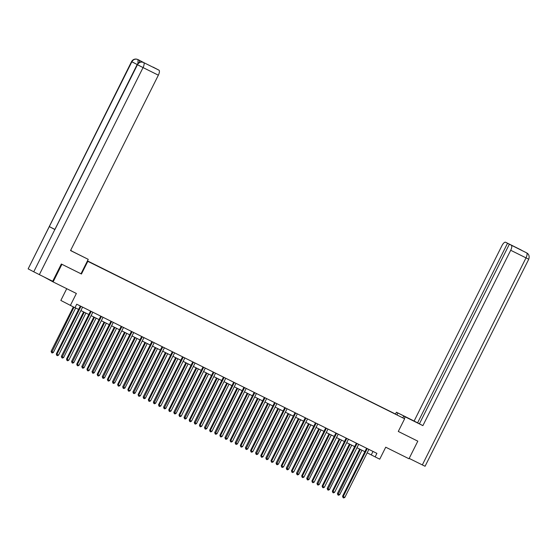 <?xml version="1.0" encoding="UTF-8"?>
<svg xmlns="http://www.w3.org/2000/svg" width="557" height="557" viewBox="0 0 557 557"><rect width="100%" height="100%" fill="white"/><g stroke="black" fill="none" stroke-linecap="round" stroke-linejoin="round"><path stroke-width="0.84" d="M66.729 288.686L60.838 300.439L74.965 307.736L76.727 304.213L376.908 453.377L375.146 456.893L379.735 459.177L385.729 447.201L408.998 458.766L417.813 441.158L417.43 440.956M43.641 276.759L53.11 281.919L61.924 264.31L81.454 274.016L87.804 261.337L87.352 261.101M87.804 261.337L404.633 418.773L87.456 260.892M61.535 264.109L61.924 264.31M87.421 260.961L395.644 414.234M98.297 266.476L87.379 261.045M98.31 266.371L107.536 271.064M395.742 414.164L107.592 270.953M70.377 305.452L76.372 293.476L53.11 281.919M404.633 418.773L398.283 431.452L417.813 441.158M367.174 452.827L375.146 456.893M75.007 307.645L78.593 309.427M80.883 310.562L88.821 314.51M91.111 315.645L99.042 319.586M101.332 320.728L109.269 324.668M111.56 325.803L119.497 329.751M121.781 330.886L129.718 334.827M132.009 335.968L139.946 339.909M142.23 341.051L150.167 344.992M152.458 346.127L160.395 350.075M162.686 351.209L170.616 355.15M172.907 356.292L180.844 360.233M183.135 361.368L191.065 365.315M193.356 366.45L201.293 370.391M203.583 371.533L211.514 375.474M213.804 376.616L221.742 380.556M224.032 381.691L231.963 385.639M234.253 386.774L242.191 390.715M244.481 391.856L252.412 395.797M254.702 396.939L262.639 400.88M264.93 402.015L272.86 405.962M275.151 407.097L283.088 411.038M285.379 412.18L293.309 416.121M295.6 417.256L303.537 421.203M305.828 422.338L313.758 426.279M316.049 427.421L323.986 431.362M326.277 432.504L334.207 436.444M336.498 437.579L344.435 441.527M346.726 442.662L354.656 446.603M356.946 447.744L364.884 451.685M372.995 451.435L371.282 454.867M81.454 274.016L81.002 273.779L88.236 259.346L70.537 250.553L158.355 75.181L143.052 67.578L39.359 274.636L52.699 281.264L61.34 264.011L81.002 273.779M367.091 448.9L366.443 448.559L342.569 496.238L343.216 496.579L367.091 448.9A0.787 0.731 117.7 0 0 367.174 448.615L367.181 448.538M344.853 497.394L343.711 497.965L343.056 497.638L343.216 496.579L344.853 497.394L368.727 449.715A0.787 0.731 117.7 0 1 368.908 449.478L368.964 449.422M343.056 497.638L342.569 496.238M359.669 449.095L337.417 493.53L339.693 494.686L361.959 450.23M360.316 449.415L337.897 494.929L337.417 493.53M339.693 494.686L338.552 495.257L337.897 494.929M404.312 418.606L405.19 416.845L403.707 416.065L418.035 423.132L396.424 412.243L414.123 421.036L501.941 245.665A4.728 1.748 -63.6 0 1 505.589 242.246A4.728 1.748 -63.6 0 1 505.603 242.253L507.524 243.263L417.59 422.854L414.123 421.036M405.19 416.845L422.888 425.639L419.421 423.814L509.356 244.224L526.644 252.871L505.603 242.253M419.442 423.773L417.59 422.854M397.023 414.777L397.907 413.016M395.54 414.004L396.424 412.243M402.829 417.827L403.707 416.065M422.888 425.639L510.706 250.274A4.728 1.748 -63.6 0 0 511.27 245.233M526.838 252.975L526.776 252.941C528.969 254.222 529.63 256.311 528.753 259.214L425.068 466.272L409.179 458.404M509.356 244.224L507.524 243.263M417.625 441.06L398.29 431.445M526.483 252.794L525.62 252.363M521.54 250.218L521.039 249.926M71.581 251.005L70.621 250.385M70.565 250.49L88.236 259.346M71.644 250.894L70.635 250.351M153.224 67.153A4.728 1.748 116.4 0 1 153.238 67.16A4.728 1.748 116.4 0 1 153.252 67.167L155.152 68.219M39.359 274.636L33.747 271.802L137.147 64.584L139.891 65.921M54.656 229.31L49.308 226.608L28.149 268.864L33.747 271.802M28.149 268.864L131.536 61.639L134.286 62.976M137.182 64.508L131.835 61.806L49.308 226.608L54.906 229.547L137.433 64.744C138.951 62.3 140.97 61.542 143.483 62.475L158.919 70.147A4.728 1.748 116.4 0 1 158.355 75.181M155.173 68.177L158.919 70.147M144.409 62.934A4.728 1.748 116.4 0 1 144.423 62.941L138.895 60.038A4.728 1.748 116.4 0 1 139.264 62.468M143.553 62.509L144.423 62.941A4.728 1.748 116.4 0 1 144.437 62.948L143.483 62.475M137.969 63.414L138.011 59.592L138.895 60.038M137.934 59.557A4.728 1.748 116.4 0 1 137.948 59.564L137.934 59.557A4.728 1.748 116.4 0 1 137.934 59.557L136.374 59.07C134.216 58.903 132.608 59.759 131.536 61.639L131.835 61.806C133.367 59.355 135.372 58.596 137.871 59.522L138.011 59.592M356.863 443.818L356.222 443.483L332.348 491.163L332.989 491.497L356.863 443.818A0.787 0.731 117.7 0 0 356.953 443.532L356.96 443.463M334.632 492.311L333.483 492.882L332.828 492.555L332.989 491.497L334.632 492.311L358.506 444.632A0.787 0.731 117.7 0 1 358.687 444.395L358.736 444.347M332.828 492.555L332.348 491.163M346.642 438.735L345.994 438.401L322.12 486.08L322.768 486.421L346.642 438.735A0.787 0.731 117.7 0 0 346.726 438.45L346.733 438.38M324.404 487.229L323.262 487.8L322.607 487.479L322.768 486.421L324.404 487.229L348.278 439.55A0.787 0.731 117.7 0 1 348.459 439.313L348.515 439.264M322.607 487.479L322.12 486.08M349.441 444.013L327.189 488.454L327.836 488.788L329.472 489.603L351.732 445.154M350.095 444.34L327.676 489.847L327.189 488.454M329.472 489.603L328.331 490.174L327.676 489.847M339.22 438.93L316.968 483.372L317.608 483.706L319.245 484.52L341.511 440.072M339.867 439.257L317.448 484.764L316.968 483.372M319.245 484.52L318.103 485.091L317.448 484.764M336.414 433.659L335.774 433.318L311.899 480.997L312.54 481.339L336.414 433.659A0.787 0.731 117.7 0 0 336.505 433.374L336.512 433.297M314.183 482.153L313.034 482.724L312.38 482.397L312.54 481.339L314.183 482.153L338.057 434.474A0.787 0.731 117.7 0 1 338.238 434.23L338.287 434.182M312.38 482.397L311.899 480.997M326.193 428.577L325.546 428.236L301.671 475.915L302.319 476.256L326.193 428.577A0.787 0.731 117.7 0 0 326.277 428.291L326.284 428.222M303.955 477.071L302.813 477.641L302.159 477.314L302.319 476.256L303.955 477.071L327.829 429.391A0.787 0.731 117.7 0 1 328.01 429.155L328.066 429.106M302.159 477.314L301.671 475.915M315.965 423.494L315.325 423.16L291.45 470.839L292.091 471.173L315.965 423.494A0.787 0.731 117.7 0 0 316.056 423.209L316.063 423.139M293.734 471.988L292.585 472.559L291.931 472.232L292.091 471.173L293.734 471.988L317.608 424.309A0.787 0.731 117.7 0 1 317.782 424.072L317.838 424.023M291.931 472.232L291.45 470.839M328.992 433.854L306.74 478.289L309.024 479.445L331.283 434.989M329.647 434.175L307.227 479.688L306.74 478.289M309.024 479.445L307.882 480.016L307.227 479.688M318.771 428.772L296.519 473.206L298.796 474.362L321.062 429.907M319.419 429.092L296.999 474.606L296.519 473.206M298.796 474.362L297.654 474.933L296.999 474.606M308.543 423.689L286.291 468.131L286.939 468.465L288.575 469.279L310.834 424.831M309.198 424.016L286.778 469.523L286.291 468.131M288.575 469.279L287.433 469.85L286.778 469.523M305.744 418.418L305.097 418.077L281.222 465.756L281.87 466.098L305.744 418.418A0.787 0.731 117.7 0 0 305.828 418.126L305.835 418.056M283.506 466.912L282.364 467.476L281.71 467.156L281.87 466.098L283.506 466.912L307.38 419.233A0.787 0.731 117.7 0 1 307.561 418.989L307.617 418.941M281.71 467.156L281.222 465.756M298.322 418.606L276.063 463.048L276.711 463.389L278.347 464.204L300.613 419.748M298.97 418.934L276.55 464.447L276.063 463.048M278.347 464.204L277.205 464.768L276.55 464.447M295.516 413.336L294.876 412.995L271.001 460.674L271.642 461.015L295.516 413.336A0.787 0.731 117.7 0 0 295.607 413.05L295.614 412.974M273.285 461.83L272.136 462.401L271.482 462.073L271.642 461.015L273.285 461.83L297.16 414.15A0.787 0.731 117.7 0 1 297.334 413.907L297.389 413.858M271.482 462.073L271.001 460.674M288.094 413.531L265.842 457.965L268.126 459.121L290.385 414.666M288.749 413.851L266.33 459.365L265.842 457.965M268.126 459.121L266.984 459.692L266.33 459.365M285.295 408.253L284.648 407.919L260.773 455.598L261.421 455.932L285.295 408.253A0.787 0.731 117.7 0 0 285.379 407.968L285.386 407.898M263.057 456.747L261.915 457.318L261.261 456.991L261.421 455.932L263.057 456.747L286.932 409.068A0.787 0.731 117.7 0 1 287.113 408.831L287.168 408.782M261.261 456.991L260.773 455.598M277.873 408.448L255.614 452.883L256.262 453.224L257.898 454.039L280.164 409.59M278.521 408.775L256.102 454.282L255.614 452.883M257.898 454.039L256.756 454.609L256.102 454.282M275.067 403.171L274.427 402.836L250.553 450.516L251.193 450.85L275.067 403.171A0.787 0.731 117.7 0 0 275.158 402.885L275.165 402.815M252.829 451.664L251.687 452.235L251.033 451.908L251.193 450.85L252.829 451.664L276.711 403.985A0.787 0.731 117.7 0 1 276.885 403.748L276.94 403.7M251.033 451.908L250.553 450.516M267.645 403.365L245.393 447.807L246.041 448.141L247.677 448.956L269.936 404.507M268.3 403.693L245.881 449.2L245.393 447.807M247.677 448.956L246.535 449.527L245.881 449.2M264.847 398.095L264.199 397.754L240.325 445.433L240.972 445.774L264.847 398.095A0.787 0.731 117.7 0 0 264.93 397.809L264.937 397.733M242.608 446.589L241.466 447.16L240.812 446.832L240.972 445.774L242.608 446.589L266.483 398.909A0.787 0.731 117.7 0 1 266.664 398.666L266.719 398.617M240.812 446.832L240.325 445.433M257.425 398.29L235.165 442.724L237.449 443.88L259.715 399.425M258.072 398.61L235.653 444.124L235.165 442.724M237.449 443.88L236.307 444.444L235.653 444.124M254.619 393.012L253.978 392.671L230.104 440.35L230.744 440.691L254.619 393.012A0.787 0.731 117.7 0 0 254.702 392.727L254.716 392.65M232.38 441.506L231.239 442.077L230.584 441.75L230.744 440.691L232.38 441.506L256.262 393.827A0.787 0.731 117.7 0 1 256.436 393.59L256.492 393.534M230.584 441.75L230.104 440.35M247.197 393.207L224.944 437.642L227.228 438.798L249.487 394.342M247.851 393.527L225.432 439.041L224.944 437.642M227.228 438.798L226.086 439.369L225.432 439.041M244.398 387.93L243.75 387.595L219.876 435.275L220.523 435.609L244.398 387.93A0.787 0.731 117.7 0 0 244.481 387.644L244.488 387.575M222.159 436.423L221.018 436.994L220.363 436.667L220.523 435.609L222.159 436.423L246.034 388.744A0.787 0.731 117.7 0 1 246.215 388.507L246.271 388.459M220.363 436.667L219.876 435.275M236.976 388.125L214.717 432.566L215.364 432.9L217 433.715L239.266 389.266M237.623 388.452L215.204 433.959L214.717 432.566M217 433.715L215.858 434.286L215.204 433.959M234.17 382.854L233.529 382.513L209.655 430.192L210.295 430.533L234.17 382.854A0.787 0.731 117.7 0 0 234.253 382.562L234.267 382.492M211.932 431.348L210.79 431.912L210.135 431.591L210.295 430.533L211.932 431.348L235.813 383.662A0.787 0.731 117.7 0 1 235.987 383.425L236.043 383.376M210.135 431.591L209.655 430.192M226.748 383.042L204.496 427.484L205.143 427.825L206.779 428.632L229.038 384.184M227.402 383.369L204.976 428.883L204.496 427.484M206.779 428.632L205.637 429.203L204.976 428.883M223.949 377.771L223.301 377.43L199.427 425.109L200.074 425.451L223.949 377.771A0.787 0.731 117.7 0 0 224.032 377.486L224.039 377.409M201.711 426.265L200.569 426.836L199.914 426.509L200.074 425.451L201.711 426.265L225.585 378.586A0.787 0.731 117.7 0 1 225.766 378.342L225.822 378.294M199.914 426.509L199.427 425.109M216.527 377.966L194.268 422.401L196.551 423.557L218.817 379.101M217.174 378.287L194.755 423.8L194.268 422.401M196.551 423.557L195.41 424.128L194.755 423.8M213.721 372.689L213.08 372.348L189.206 420.034L189.846 420.368L213.721 372.689A0.787 0.731 117.7 0 0 213.804 372.403L213.818 372.334M191.483 421.183L190.341 421.753L189.686 421.426L189.846 420.368L191.483 421.183L215.364 373.503A0.787 0.731 117.7 0 1 215.538 373.267L215.594 373.218M189.686 421.426L189.206 420.034M206.299 372.884L184.047 417.318L186.33 418.474L208.59 374.019M206.953 373.211L184.527 418.718L184.047 417.318M186.33 418.474L185.189 419.045L184.527 418.718M203.5 367.606L202.852 367.272L178.978 414.951L179.626 415.285L203.5 367.606A0.787 0.731 117.7 0 0 203.583 367.321L203.59 367.251M181.262 416.1L180.12 416.671L179.465 416.344L179.626 415.285L181.262 416.1L205.136 368.421A0.787 0.731 117.7 0 1 205.317 368.184L205.373 368.135M179.465 416.344L178.978 414.951M196.078 367.801L173.819 412.243L174.466 412.577L176.103 413.391L198.362 368.943M196.725 368.128L174.306 413.635L173.819 412.243M176.103 413.391L174.961 413.962L174.306 413.635M193.272 362.53L192.631 362.189L168.757 409.868L169.398 410.21L193.272 362.53A0.787 0.731 117.7 0 0 193.356 362.238L193.37 362.168M171.034 411.024L169.892 411.588L169.237 411.268L169.398 410.21L171.034 411.024L194.915 363.345A0.787 0.731 117.7 0 1 195.089 363.101L195.145 363.053M169.237 411.268L168.757 409.868M185.85 362.725L163.598 407.16L165.882 408.316L188.141 363.86M186.504 363.046L164.078 408.56L163.598 407.16M165.882 408.316L164.74 408.88L164.078 408.56M183.051 357.448L182.404 357.107L158.529 404.786L159.177 405.127L183.051 357.448A0.787 0.731 117.7 0 0 183.135 357.162L183.142 357.086M160.813 405.942L159.671 406.513L159.017 406.185L159.177 405.127L160.813 405.942L184.687 358.262A0.787 0.731 117.7 0 1 184.868 358.019L184.924 357.97M159.017 406.185L158.529 404.786M175.629 357.643L153.37 402.077L155.654 403.233L177.913 358.778M176.277 357.963L153.857 403.477L153.37 402.077M155.654 403.233L154.512 403.804L153.857 403.477M172.823 352.365L172.183 352.031L148.308 399.71L148.949 400.044L172.823 352.365A0.787 0.731 117.7 0 0 172.907 352.08L172.921 352.01M150.585 400.859L149.443 401.43L148.789 401.103L148.949 400.044L150.585 400.859L174.466 353.18A0.787 0.731 117.7 0 1 174.64 352.943L174.696 352.894M148.789 401.103L148.308 399.71M165.401 352.56L143.149 397.002L143.79 397.336L145.433 398.151L167.692 353.702M166.056 352.887L143.629 398.394L143.149 397.002M145.433 398.151L144.291 398.721L143.629 398.394M162.602 347.283L161.955 346.948L138.08 394.628L138.728 394.969L162.602 347.283A0.787 0.731 117.7 0 0 162.686 346.997L162.693 346.927M140.364 395.776L139.222 396.347L138.568 396.027L138.728 394.969L140.364 395.776L164.238 348.097A0.787 0.731 117.7 0 1 164.419 347.86L164.475 347.812M138.568 396.027L138.08 394.628M155.173 347.477L132.921 391.919L133.569 392.253L135.205 393.068L157.464 348.619M155.828 347.805L133.408 393.312L132.921 391.919M135.205 393.068L134.063 393.639L133.408 393.312M152.374 342.207L151.734 341.866L127.852 389.545L128.5 389.886L152.374 342.207A0.787 0.731 117.7 0 0 152.458 341.921L152.472 341.845M130.136 390.701L128.994 391.272L128.34 390.944L128.5 389.886L130.136 390.701L154.017 343.021A0.787 0.731 117.7 0 1 154.192 342.778L154.247 342.729M128.34 390.944L127.852 389.545M144.952 342.402L122.7 386.837L124.984 387.992L147.243 343.537M145.607 342.722L123.181 388.236L122.7 386.837M124.984 387.992L123.842 388.556L123.181 388.236M142.153 337.124L141.506 336.783L117.631 384.462L118.279 384.803L142.153 337.124A0.787 0.731 117.7 0 0 142.237 336.839L142.244 336.769M119.915 385.618L118.773 386.189L118.119 385.862L118.279 384.803L119.915 385.618L143.79 337.939A0.787 0.731 117.7 0 1 143.971 337.702L144.026 337.646M118.119 385.862L117.631 384.462M134.724 337.319L112.472 381.754L114.756 382.91L137.015 338.454M135.379 337.639L112.96 383.153L112.472 381.754M114.756 382.91L113.614 383.481L112.96 383.153M131.925 332.042L131.285 331.707L107.404 379.387L108.051 379.721L131.925 332.042A0.787 0.731 117.7 0 0 132.009 331.756L132.023 331.687M109.687 380.535L108.545 381.106L107.891 380.779L108.051 379.721L109.687 380.535L133.569 332.856A0.787 0.731 117.7 0 1 133.743 332.62L133.798 332.571M107.891 380.779L107.404 379.387M124.503 332.237L102.251 376.678L102.892 377.012L104.535 377.827L126.794 333.378M125.158 332.564L102.732 378.071L102.251 376.678M104.535 377.827L103.393 378.398L102.732 378.071M121.705 326.966L121.057 326.625L97.183 374.304L97.83 374.645L121.705 326.966A0.787 0.731 117.7 0 0 121.788 326.674L121.795 326.604M99.466 375.46L98.324 376.024L97.67 375.703L97.83 374.645L99.466 375.46L123.341 327.781A0.787 0.731 117.7 0 1 123.522 327.537L123.57 327.488M97.67 375.703L97.183 374.304M114.276 327.154L92.023 371.596L92.671 371.937L94.307 372.744L116.566 328.296M114.93 327.481L92.511 372.995L92.023 371.596M94.307 372.744L93.165 373.315L92.511 372.995M111.477 321.883L110.836 321.542L86.955 369.221L87.602 369.563L111.477 321.883A0.787 0.731 117.7 0 0 111.56 321.598L111.567 321.521M89.238 370.377L88.097 370.948L87.442 370.621L87.602 369.563L89.238 370.377L113.12 322.698A0.787 0.731 117.7 0 1 113.294 322.454L113.35 322.406M87.442 370.621L86.955 369.221M104.055 322.078L81.802 366.513L84.086 367.669L106.345 323.213M104.709 322.399L82.283 367.912L81.802 366.513M84.086 367.669L82.944 368.24L82.283 367.912M101.256 316.801L100.608 316.46L76.734 364.146L77.381 364.48L101.256 316.801A0.787 0.731 117.7 0 0 101.339 316.515L101.346 316.446M79.017 365.295L77.876 365.865L77.221 365.538L77.381 364.48L79.017 365.295L102.892 317.615A0.787 0.731 117.7 0 1 103.073 317.379L103.122 317.33M77.221 365.538L76.734 364.146M93.827 316.996L71.575 361.43L73.858 362.586L96.117 318.131M94.481 317.323L72.062 362.83L71.575 361.43M73.858 362.586L72.716 363.157L72.062 362.83M91.028 311.718L90.387 311.384L66.506 359.063L67.153 359.397L91.028 311.718A0.787 0.731 117.7 0 0 91.111 311.433L91.118 311.363M68.79 360.212L67.648 360.783L66.993 360.456L67.153 359.397L68.79 360.212L92.671 312.533A0.787 0.731 117.7 0 1 92.845 312.296L92.901 312.247M66.993 360.456L66.506 359.063M83.606 311.913L61.354 356.355L61.994 356.689L63.637 357.503L85.896 313.055M84.26 312.24L61.834 357.747L61.354 356.355M63.637 357.503L62.495 358.074L61.834 357.747M80.807 306.642L80.159 306.301L56.285 353.98L56.932 354.322L80.807 306.642A0.787 0.731 117.7 0 0 80.89 306.357L80.897 306.28M58.569 355.136L57.427 355.7L56.765 355.38L56.932 354.322L58.569 355.136L82.443 307.457A0.787 0.731 117.7 0 1 82.624 307.213L82.673 307.165M56.765 355.38L56.285 353.98M73.336 306.921L51.126 351.272L53.409 352.428L75.668 307.972M73.99 307.248L51.613 352.672L51.126 351.272M53.409 352.428L52.267 352.992L51.613 352.672M367.174 448.615L366.534 448.274M422.324 464.935L526.01 257.877L510.706 250.274M528.753 259.214L526.01 257.877A4.728 1.748 -63.6 0 0 526.574 252.836M520.879 249.849A4.728 1.748 116.4 0 1 520.892 249.856A4.728 1.748 116.4 0 1 520.906 249.863L505.589 242.246M143.615 62.544A4.728 1.748 -63.6 0 1 143.052 67.578L137.147 64.584C138.213 62.704 139.821 61.848 141.972 62.015L143.539 62.502M356.953 443.532L356.306 443.191M346.726 438.45L346.078 438.115M336.505 433.374L335.857 433.033M326.277 428.291L325.629 427.95M316.056 423.209L315.408 422.874M305.828 418.126L305.18 417.792M295.607 413.05L294.959 412.709M285.379 407.968L284.731 407.627M275.158 402.885L274.51 402.551M264.93 397.809L264.283 397.468M254.702 392.727L254.062 392.386M244.481 387.644L243.834 387.303M234.253 382.562L233.613 382.227M224.032 377.486L223.385 377.145M213.804 372.403L213.164 372.062M203.583 367.321L202.936 366.986M193.356 362.238L192.715 361.904M183.135 357.162L182.487 356.821M172.907 352.08L172.266 351.739M162.686 346.997L162.038 346.663M152.458 341.921L151.817 341.58M142.237 336.839L141.589 336.498M132.009 331.756L131.368 331.422M121.788 326.674L121.141 326.339M111.56 321.598L110.92 321.257M101.339 316.515L100.692 316.174M91.111 311.433L90.471 311.098M80.89 306.357L80.243 306.016"/></g></svg>
